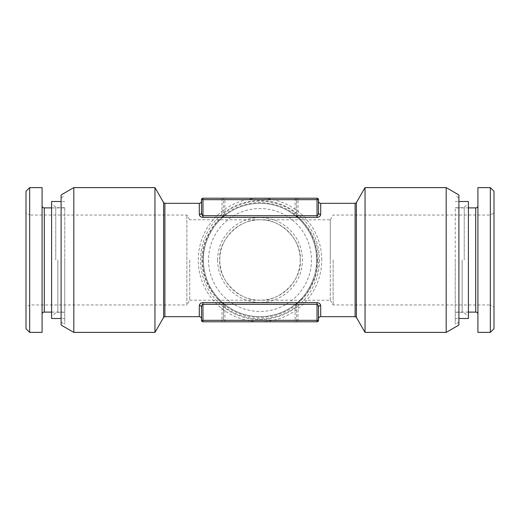 <?xml version="1.0" encoding="UTF-8"?>
<svg xmlns="http://www.w3.org/2000/svg" width="520" height="520" viewBox="0 0 520 520"><rect width="100%" height="100%" fill="white"/><g stroke="black" fill="none" stroke-linecap="round" stroke-linejoin="round"><path stroke-width="0.39" stroke-dasharray="2.6 1.95" d="M317.038 198.211L317.038 199.674L318.5 199.674A1.463 1.463 0 0 0 317.038 198.211L202.963 198.211L202.963 199.674L201.5 199.674M298.025 215.696L297.102 216.847L298.272 217.347L317.038 217.347L317.038 199.674L298.025 199.674L298.025 215.696L317.038 215.696C317.87 215.572 318.357 214.591 318.5 212.745L318.5 201.136L318.5 212.745A2.191 1.762 0 0 0 320.69 214.506L320.69 203.327M318.5 320.327L318.5 307.255C318.318 305.318 317.831 304.33 317.038 304.304L298.025 304.304L298.025 320.327L318.5 320.327A1.463 1.463 0 0 1 317.038 321.789L317.038 302.653L298.272 302.653L297.102 303.154L298.025 304.304M317.038 217.347C319.124 217.23 320.339 216.281 320.69 214.506M298.025 198.211L298.025 199.674L296.562 199.674A1.463 1.463 0 0 0 295.1 198.211A1.463 1.463 0 0 1 296.562 199.674L296.562 215.696L296.562 199.674L223.438 199.674L223.438 215.696L223.438 199.674L202.963 199.674L202.963 217.347L217.1 217.347M295.1 198.211L295.1 212.745L296.562 215.696A2.191 2.191 0 0 0 297.31 217.347C308.627 227.156 317.122 243.639 316.673 260C317.915 273.91 307.717 294.814 297.31 302.653L293.793 305.494A56.673 56.673 0 0 1 226.207 305.494L222.69 302.653C219.186 299.949 215.306 295.25 211.049 288.555C206.102 280.026 203.535 270.511 203.327 260C202.078 246.097 212.31 225.147 222.69 217.347L226.207 214.506A56.673 56.673 0 0 1 293.793 214.506L297.31 217.347L296.562 215.696M296.562 304.304A2.191 2.191 44 0 1 297.31 302.653L296.562 304.304L296.562 320.327L296.562 304.304L295.1 307.255L293.793 305.494A56.673 56.673 0 0 1 226.207 305.494L222.43 302.458M223.438 215.696A2.191 2.191 -136 0 1 222.69 217.347L224.9 212.745A58.864 58.864 0 0 1 295.1 212.745L293.793 214.506L297.336 217.367M223.438 199.674A1.463 1.463 0 0 1 224.9 198.211A1.463 1.463 0 0 0 223.438 199.674A1.463 1.463 0 0 1 224.9 198.211L224.9 212.745L226.207 214.506L222.177 217.678M201.5 320.327L202.963 320.327L202.963 321.789L224.9 321.789A1.463 1.463 0 0 1 223.438 320.327L223.438 304.304L223.438 320.327L224.9 320.327L224.9 307.255L223.438 304.304A2.191 2.191 0 0 0 222.69 302.653L223.438 304.304M200.499 214.221A2.197 1.762 180 0 0 201.5 212.745L201.506 213.025M201.558 213.512L202.963 215.696L221.975 215.696L222.898 216.847L221.728 217.347C211.081 225.147 200.583 246.097 201.864 260L203.327 260A56.673 56.673 0 0 1 260 203.327A56.673 56.673 0 0 1 316.673 260A56.673 56.673 0 0 1 260 316.673A56.673 56.673 0 0 1 203.327 260A56.673 56.673 0 0 1 260 203.327A56.673 56.673 0 0 1 316.673 260A56.673 56.673 0 0 1 260 316.673A56.673 56.673 0 0 1 203.327 260L203.528 264.784C204.275 272.571 206.303 279.617 209.599 285.916C213.389 293.026 217.997 298.818 223.418 303.284M201.5 318.864L201.5 315.965M201.864 260C202.072 270.511 204.711 280.026 209.781 288.555C214.149 295.25 218.133 299.949 221.728 302.653L222.898 303.154L221.975 304.304L221.975 320.327L202.963 320.327L202.963 304.304C202.131 304.421 201.643 305.403 201.5 307.255A2.191 1.762 180 0 0 199.31 305.494L199.31 316.673M199.31 203.327L199.31 214.506C199.667 216.287 200.883 217.237 202.963 217.347M201.5 212.745L201.5 201.136M318.5 212.745L318.5 201.136M318.5 307.255L318.5 318.864L318.5 307.255A2.191 1.762 0 0 1 320.697 305.494C320.249 303.628 319.026 302.679 317.038 302.653M221.975 304.304L202.963 304.304L202.963 302.653C200.883 302.77 199.667 303.713 199.31 305.494M298.272 217.347C309.881 227.156 318.597 243.639 318.136 260C319.41 273.91 308.945 294.814 298.272 302.653M154.953 332.391L154.953 187.609M73.82 332.391L73.82 187.609M61.1 194.948L61.1 325.052M64.76 260L64.76 324.35L64.76 260M64.76 207.896L64.76 312.104L64.76 207.896L51.597 207.896M51.597 201.5L51.597 318.5M51.597 312.104L64.76 312.104M42.087 205.706L42.087 314.294L42.087 205.706M42.087 187.609L42.087 332.391M29.66 187.609L29.66 332.391M26 191.263L26 328.738M26 212.914L26 307.086L26 212.914L29.66 215.026L29.66 304.974L26 307.086M189.728 219.778L186.875 215.026L29.66 215.026L29.66 304.974L186.875 304.974L186.875 215.026L186.875 304.974L189.728 300.222M189.728 260L189.728 300.216L189.728 260M189.728 300.216L260 300.216C281.463 301.405 302.224 278.798 300.216 260C302.146 240.948 281.346 218.614 260 219.785L330.272 219.785L330.272 260L330.272 219.785M330.272 300.216L330.272 260L330.272 300.216L260 300.216C238.537 301.405 217.783 278.798 219.785 260C217.861 240.948 238.647 218.614 260 219.785L189.728 219.785M333.125 260L333.125 304.974L333.125 260M330.272 219.778L333.125 215.026L490.341 215.026L494 212.914L494 307.086L494 212.914M330.272 300.222L333.125 304.974L490.341 304.974L490.341 215.026L490.341 304.974L494 307.086M494 328.738L494 191.263M490.341 332.391L490.341 187.609M477.913 332.391L477.913 187.609M477.913 314.294L477.913 205.706L477.913 314.294M468.403 312.104L455.24 312.104L455.24 207.896L455.24 312.104M468.403 207.896L455.24 207.896M455.24 260L455.24 324.35L455.24 260M458.9 194.948L458.9 325.052M446.179 187.609L446.179 332.391M365.047 187.609L365.047 332.391M468.403 201.5L468.403 318.5M300.216 260A40.215 40.215 0 0 1 260 300.216A40.215 40.215 0 0 1 219.785 260A40.215 40.215 0 0 1 260 219.785A40.215 40.215 0 0 1 300.216 260M217.588 260A42.413 42.413 0 0 1 260 217.588A42.413 42.413 0 0 1 302.413 260A42.413 42.413 0 0 1 260 302.413A42.413 42.413 0 0 1 217.588 260M208.553 260A51.448 51.448 0 0 0 260 311.447A51.448 51.448 0 0 0 311.447 260A51.448 51.448 0 0 0 260 208.553A51.448 51.448 0 0 0 208.553 260M319.488 260A59.488 59.488 0 0 1 260 319.488A59.488 59.488 0 0 1 200.512 260A59.488 59.488 0 0 1 260 200.512A59.488 59.488 0 0 1 319.488 260M321.737 260A61.737 61.737 0 0 0 260 198.263A61.737 61.737 0 0 0 198.263 260A61.737 61.737 0 0 0 260 321.737A61.737 61.737 0 0 0 321.737 260M221.975 321.789L221.975 320.327L223.438 320.327A1.463 1.463 0 0 0 224.9 321.789L295.1 321.789A1.463 1.463 0 0 0 296.562 320.327L298.025 320.327L298.025 321.789L317.038 321.789M224.9 321.789L224.9 320.327L295.1 320.327L295.1 321.789L298.025 321.789M295.1 321.789A1.463 1.463 0 0 0 296.562 320.327L295.1 320.327L295.1 307.255A58.864 58.864 0 0 1 224.9 307.255L226.207 305.494M221.975 198.211L221.975 215.696M320.69 316.673L320.69 305.494M218.004 302.653L202.963 302.653M164.879 316.673L164.879 203.327M355.121 316.673L355.121 203.327M318.136 260L316.673 260L316.212 252.792C315.237 245.739 313.222 239.363 310.173 233.649C306.417 226.733 301.886 221.091 296.582 216.717M163.612 317.401L163.612 202.599M57.863 260L57.863 312.286L57.863 260M55.77 260L55.77 207.058L55.77 260M44.285 207.896L44.285 312.104M475.716 312.104L475.716 207.896M356.388 317.401L356.388 202.599M462.137 260L462.137 312.286L462.137 260M464.23 260L464.23 207.058L464.23 260M317.401 260A57.402 57.402 0 0 1 260 317.401A57.402 57.402 0 0 1 202.599 260A57.402 57.402 0 0 1 260 202.599A57.402 57.402 0 0 1 317.401 260M61.1 322.238L64.753 324.35M61.1 197.763L64.753 195.65M64.76 312.286L57.863 312.286L55.77 312.942L51.591 315.868M64.76 207.714L57.863 207.714L55.77 207.058L51.591 204.133M64.76 318.5L61.1 318.5M64.76 201.5L61.1 201.5M458.9 322.238L455.247 324.35M458.9 197.763L455.247 195.65M455.24 312.286L462.137 312.286L464.23 312.942L468.41 315.868M455.24 207.714L462.137 207.714L464.23 207.058L468.41 204.133M455.24 318.5L458.9 318.5M455.24 201.5L458.9 201.5M297.329 302.64L293.793 305.494"/><path stroke-width="0.78" d="M201.5 212.745L201.5 199.674A1.463 1.463 0 0 1 202.963 198.211L317.038 198.211A1.463 1.463 0 0 1 318.5 199.674L318.5 201.136C318.63 202.469 319.365 203.197 320.69 203.327L320.69 214.506C320.333 216.287 319.118 217.237 317.038 217.347L202.963 217.347C200.876 217.23 199.661 216.281 199.31 214.506L199.31 203.327C200.636 203.197 201.37 202.469 201.5 201.136L201.5 199.674L318.5 199.674L318.5 212.745C318.357 214.597 317.87 215.579 317.038 215.696L202.963 215.696C202.131 215.572 201.643 214.591 201.5 212.745A2.191 1.762 0 0 1 199.31 214.506A2.197 1.762 180 0 0 200.499 214.221M318.494 213.025L318.5 212.745A2.197 1.762 180 0 0 320.69 214.506M201.506 213.025L201.558 213.512M317.038 321.789A1.463 1.463 0 0 0 318.5 320.327L317.038 320.327L317.038 321.789L202.963 321.789A1.463 1.463 0 0 1 201.5 320.327L201.5 318.864C201.37 317.531 200.636 316.803 199.31 316.673L199.31 305.494M201.5 315.965L201.5 307.255C201.682 305.318 202.169 304.33 202.963 304.304L317.038 304.304C317.87 304.421 318.357 305.403 318.5 307.255A2.191 1.762 180 0 1 320.69 305.494L320.69 316.673C319.365 316.803 318.63 317.531 318.5 318.864M317.038 302.653L317.038 320.327L202.963 320.327L202.963 321.789A1.463 1.463 0 0 1 201.5 320.327L201.5 307.255A2.191 1.762 -0 0 0 199.303 305.494C199.752 303.628 200.974 302.679 202.963 302.653L317.038 302.653C319.118 302.77 320.333 303.713 320.69 305.494M202.963 217.347L202.963 198.211A1.463 1.463 0 0 0 201.5 199.674M317.038 198.211L317.038 217.347M318.5 320.327L318.5 307.255M154.953 260L154.953 332.391L73.82 332.391L73.82 187.609L154.953 187.609L154.953 260M73.82 332.391L61.1 325.052L61.1 194.948L73.82 187.609M61.1 318.5L51.597 318.5L51.597 201.5L61.1 201.5M42.087 314.294A2.191 2.191 0 0 1 44.285 312.104L51.597 312.104M42.087 205.706A2.191 2.191 0 0 0 44.285 207.896L51.597 207.896M42.087 187.609L42.087 332.391L29.66 332.391L29.66 187.609L42.087 187.609M29.66 187.603L26 191.263L26 328.738L29.66 332.397M490.341 332.397L494 328.738L494 191.263L490.341 187.603M490.341 332.391L490.341 187.609L477.913 187.609L477.913 332.391L490.341 332.391M477.913 314.294A2.191 2.191 0 0 0 475.716 312.104L468.403 312.104M477.913 205.706A2.191 2.191 0 0 1 475.716 207.896L468.403 207.896M446.179 187.609L458.9 194.948L458.9 325.052L446.179 332.391L446.179 187.609L365.047 187.609L365.047 332.391L446.179 332.391M458.9 201.5L468.403 201.5L468.403 318.5L458.9 318.5M202.963 302.653L202.963 320.327L201.5 320.327M221.728 302.653L218.004 302.653M217.1 217.347L221.728 217.347M164.879 316.673L163.612 317.401L163.612 202.599L164.879 203.327L164.879 316.673L199.31 316.673M320.69 203.327L355.121 203.327L355.121 316.673L356.388 317.401L365.047 332.397M44.285 207.896L44.285 312.104M475.716 312.104L475.716 207.896M355.121 203.327L356.388 202.599L356.388 317.401M164.879 203.327L199.31 203.327M320.69 316.673L355.121 316.673M163.612 317.401L154.953 332.397M163.612 202.599L154.953 187.603M356.388 202.599L365.047 187.603"/></g></svg>
